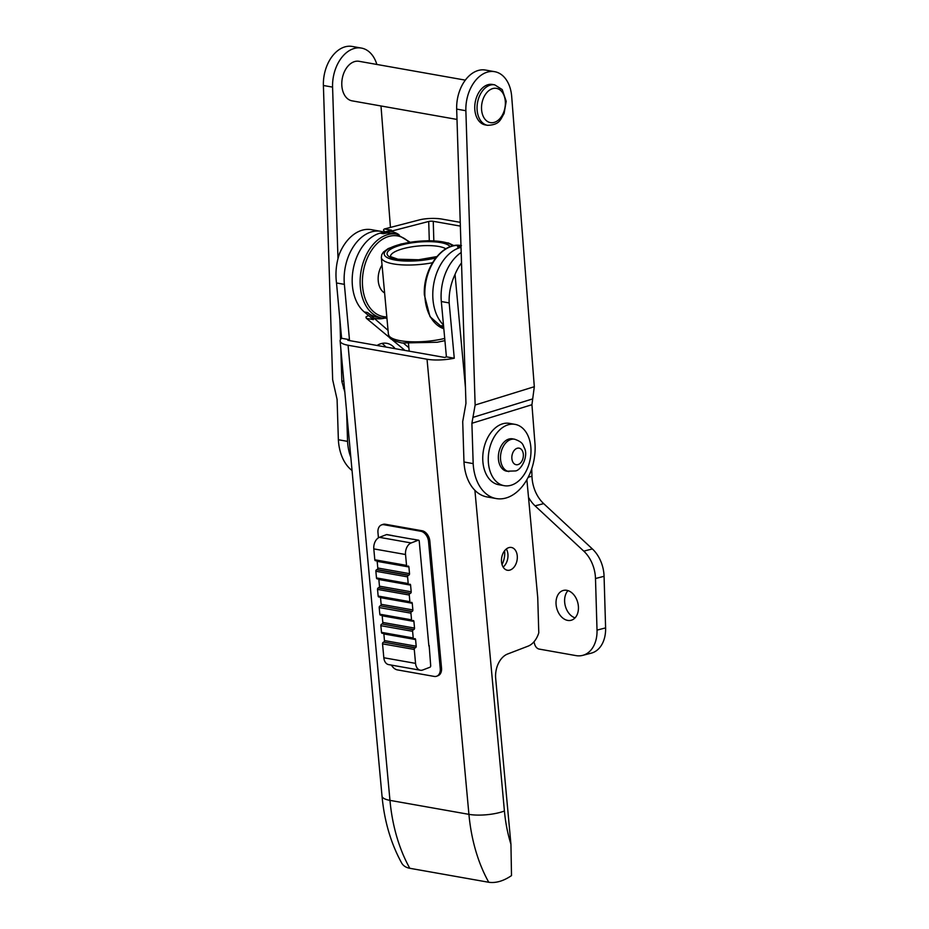 <?xml version="1.0" encoding="UTF-8"?>
<svg xmlns="http://www.w3.org/2000/svg" width="929" height="929" viewBox="0 0 929 929"><rect width="100%" height="100%" fill="white"/><g stroke="black" fill="none" stroke-linecap="round" stroke-linejoin="round"><path stroke-width="1.39" d="M504.192 485.681L498.676 484.706A31.145 20.984 -80 0 1 483.44 450.391A31.145 20.984 -80 0 1 509.533 423.38L515.049 424.367A31.145 20.984 100 0 0 488.956 451.366A31.145 20.984 100 0 0 504.192 485.681A31.145 20.984 100 0 0 516.396 482.685A31.145 20.984 100 0 0 530.982 449.764A31.145 20.984 100 0 0 515.049 424.367M514.631 439.22L512.494 438.836A16.443 11.078 100 0 0 498.71 453.097A16.443 11.078 100 0 0 506.758 471.212L515.386 470.945C520.739 470.597 528.555 457.01 524.618 448.359C522.609 444.979 523.759 442.471 514.631 439.22A16.443 11.078 100 0 0 500.859 453.468A16.443 11.078 100 0 0 508.895 471.595M390.447 227.408L380.995 105.964M376.86 64.461A33.514 22.586 100 0 0 361.404 48.076A33.514 22.586 100 0 0 332.582 87.117L337.97 258.111M339.909 319.936L340.525 339.468M340.815 348.503L341.849 381.413L344.822 392.073M465.348 80.138L359.058 61.302A20.078 13.529 100 0 0 342.232 78.71A20.078 13.529 100 0 0 352.056 100.843L456.998 119.435M346.61 411.408L347.551 441.368L338.365 439.742L337.088 399.412L332.663 379.787L323.397 85.491A33.514 22.586 -80 0 1 352.207 46.45L361.404 48.076M343.475 388.299L344.45 387.997M338.365 439.742A45.207 30.471 100 0 0 352.045 470.504M350.848 457.474A45.207 30.471 -80 0 1 347.551 441.368M465.952 403.395L456.673 109.099A33.514 22.586 -80 0 1 485.495 70.058L494.681 71.684A33.514 22.586 100 0 0 465.87 110.725L475.137 405.021L471.897 423.287L473.175 463.617L463.977 461.992L462.712 421.592L465.952 403.395M463.977 461.992A45.207 30.471 100 0 0 487.028 496.934L496.214 498.559A45.207 30.471 -80 0 0 535.034 444.468L531.934 404.707L534.314 386.708L511.693 96.535A33.514 22.586 100 0 0 494.681 71.684M487.551 125.322L485.252 124.916A20.554 13.854 -80 0 1 475.207 102.271A20.554 13.854 -80 0 1 492.428 84.446L494.727 84.853A20.554 13.854 100 0 0 477.506 102.678A20.554 13.854 100 0 0 487.551 125.322C500.116 124.823 500.348 119.4 504.087 113.547L506.2 101.284L502.229 89.59L494.727 84.853M496.214 498.559A45.207 30.471 -80 0 1 473.175 463.617M532.631 398.913L472.861 417.411M429.314 645.725A1.266 0.848 100 0 0 429.186 645.91L430.696 665.698A1.266 0.848 -80 0 1 429.941 667.243L422.846 669.96A9.487 6.398 -80 0 1 420.361 670.227A9.487 6.398 -80 0 1 415.553 663.376L414.276 649.464A1.266 0.848 -80 0 1 415.019 647.919L415.449 647.757A1.266 0.848 100 0 0 416.204 646.212L415.588 639.558A1.266 0.848 100 0 0 414.624 638.687L414.183 638.85A1.266 0.848 -80 0 1 413.219 637.968L412.604 631.314A1.266 0.848 -80 0 1 413.359 629.781L413.788 629.607A1.266 0.848 100 0 0 414.531 628.074L413.916 621.42A1.266 0.848 100 0 0 412.952 620.537L412.522 620.7A1.266 0.848 -80 0 1 411.547 619.829L410.932 613.175A1.266 0.848 -80 0 1 411.686 611.63L412.116 611.468A1.266 0.848 100 0 0 412.859 609.923L412.255 603.269A1.266 0.848 100 0 0 411.28 602.398L410.85 602.561A1.266 0.848 -80 0 1 409.875 601.678L409.259 595.024A1.266 0.848 -80 0 1 410.014 593.492L410.444 593.329A1.266 0.848 100 0 0 411.199 591.785L410.583 585.131A1.266 0.848 100 0 0 409.608 584.248L409.178 584.411A1.266 0.848 -80 0 1 408.203 583.54L407.599 576.886A1.266 0.848 -80 0 1 408.342 575.341L408.772 575.179A1.266 0.848 100 0 0 409.526 573.634L408.911 566.98A1.266 0.848 100 0 0 407.936 566.109L407.506 566.272A1.266 0.848 -80 0 1 406.542 565.389L405.532 554.508A9.487 6.398 -80 0 1 411.152 542.954L418.259 540.225A1.266 0.848 -80 0 1 419.223 541.108L428.884 646.027M411.152 542.954L379.427 537.334L386.522 534.605L392.038 535.58A1.266 0.848 -80 0 1 392.804 535.836M392.038 535.58L418.259 540.225M413.37 539.366A1.266 0.848 100 0 0 412.731 539.25M387.149 534.721A1.266 0.848 100 0 0 386.522 534.605M415.553 663.376L383.828 657.755A9.487 6.398 100 0 0 388.624 664.607L420.361 670.227M383.828 657.755L382.539 643.843L414.276 649.464M379.427 537.334A9.487 6.398 100 0 0 373.806 548.888L405.532 554.508M406.542 565.389L374.805 559.769L373.806 548.888M374.805 559.769A1.266 0.848 100 0 0 375.781 560.651M377.093 560.977A1.266 0.848 -80 0 1 377.174 561.36L408.911 566.98M409.526 573.634L377.789 568.014L377.174 561.36M408.342 575.341L376.617 569.721A1.266 0.848 100 0 0 375.862 571.265L407.599 576.886M408.203 583.54L376.477 577.919L375.862 571.265M377.789 568.014A1.266 0.848 -80 0 1 377.046 569.558L408.772 575.179M376.477 577.919A1.266 0.848 100 0 0 377.441 578.79M378.765 579.127A1.266 0.848 -80 0 1 378.846 579.51L410.583 585.131M411.199 591.785L379.462 586.164L378.846 579.51M380.437 597.266A1.266 0.848 -80 0 1 380.518 597.649L412.255 603.269M412.859 609.923L381.134 604.303L380.518 597.649M410.014 593.492L378.277 587.871A1.266 0.848 100 0 0 377.534 589.404L409.259 595.024M409.875 601.678L378.149 596.058L377.534 589.404M379.462 586.164A1.266 0.848 -80 0 1 378.707 587.697L410.444 593.329M378.149 596.058A1.266 0.848 100 0 0 379.113 596.941M381.134 604.303A1.266 0.848 -80 0 1 380.379 605.847L412.116 611.468M411.686 611.63L380.379 605.847M379.949 606.01A1.266 0.848 100 0 0 379.206 607.554L410.932 613.175M411.547 619.829L379.81 614.208L379.206 607.554M379.81 614.208A1.266 0.848 100 0 0 380.785 615.079M382.098 615.416A1.266 0.848 -80 0 1 382.191 615.799L413.916 621.42M414.531 628.074L382.806 622.453L382.191 615.799M382.806 622.453A1.266 0.848 -80 0 1 382.051 623.986L413.788 629.607M413.359 629.781L382.051 623.986M381.622 624.16A1.266 0.848 100 0 0 380.867 625.693L412.604 631.314M413.219 637.968L381.482 632.347L380.867 625.693M383.77 633.555A1.266 0.848 -80 0 1 383.863 633.938L415.588 639.558M416.204 646.212L384.467 640.592L383.863 633.938M381.482 632.347A1.266 0.848 100 0 0 382.458 633.23M384.467 640.592A1.266 0.848 -80 0 1 383.723 642.136L415.449 647.757M415.019 647.919L383.723 642.136M383.294 642.299A1.266 0.848 100 0 0 382.539 643.843M378.44 537.821L377.964 532.584A9.487 6.491 69 0 1 381.459 524.955A9.487 6.491 69 0 1 384.025 524.734L385.314 524.246L422.103 530.761A9.487 6.491 69 0 1 429.837 541.05L441.53 668.067A9.487 6.491 69 0 1 438.035 675.697L436.746 676.196A9.487 6.491 69 0 1 434.18 676.417L397.38 669.89A9.487 6.491 69 0 1 391.423 665.106M441.53 668.067L440.241 668.566A9.487 6.491 69 0 1 436.746 676.196M440.241 668.566L428.548 541.549L429.837 541.05M422.103 530.761L420.814 531.26A9.487 6.491 69 0 1 428.548 541.549M420.814 531.26L384.025 524.734M381.459 524.955L382.748 524.467A9.487 6.491 69 0 1 385.314 524.246M348.073 345.251L427.038 359.233L468.924 814.35A160.601 108.252 100 0 0 488.759 882.271C495.935 883.258 503.518 881.04 511.507 875.606L510.938 844.252A135.379 91.251 -80 0 1 504.424 811.005A25.211 7.002 174.7 0 1 468.924 814.35L389.959 800.368L348.073 345.251A25.211 7.002 174.7 0 1 340.119 340.966A25.211 7.002 174.7 0 1 341.605 338.272L336.507 282.973C335.253 273.103 336.205 263.418 339.387 253.931A42.56 28.683 -80 0 1 371.414 229.672L380.751 231.333A42.56 28.683 -80 0 1 383.909 232.169M461.19 252.491A42.56 28.683 100 0 0 441.321 301.53L446.408 356.841L444.77 357.468L347.818 340.293L349.455 339.666L344.369 284.355A42.56 28.683 -80 0 1 380.751 231.333M377.035 345.472A26.337 17.756 -80 0 1 386.766 343.312A26.337 17.756 -80 0 1 395.162 348.677M385.814 347.028A26.337 17.756 100 0 0 381.924 343.428M503.123 567.062A11.566 7.792 100 0 0 507.919 554.172A11.566 7.792 100 0 0 506.317 548.993M526.882 479.654L537.74 597.602L538.785 632.8A20.078 13.529 -80 0 1 528.067 646.154L507.571 654.028A20.078 13.529 100 0 0 495.68 678.484L510.938 844.252M517.256 555.832A11.566 7.792 -80 0 1 507.373 570.243A11.566 7.792 -80 0 1 501.718 557.493A11.566 7.792 -80 0 1 511.403 547.471A11.566 7.792 -80 0 1 517.256 555.832M409.794 868.29A160.601 108.252 -80 0 1 389.959 800.368A25.211 7.002 174.7 0 1 382.016 796.083C384.316 821.004 390.865 843.335 401.676 863.053C403.267 865.828 405.973 867.57 409.794 868.29L488.759 882.271M465.452 387.579L455.036 274.415C450.728 283.705 448.777 293.204 449.171 302.924L454.269 358.234A25.211 7.002 174.7 0 1 427.038 359.233M446.408 356.841L454.269 358.234M341.605 338.272L349.455 339.666M455.036 274.415A42.56 28.683 -80 0 1 461.516 262.872M443.481 324.964A42.56 28.683 -80 0 1 434.273 281.22A42.56 28.683 -80 0 1 460.749 247.416L461.028 247.346M460.47 246.278A42.56 28.683 100 0 0 457.474 246.835L460.993 246.185M443.667 327.101L441.635 325.661A42.56 28.683 100 0 0 443.679 327.194M460.25 222.333L441.844 219.07A15.735 3.426 -1.7 0 0 419.606 219.848L384.478 228.964A1.603 1.08 100 0 0 383.48 230.229L385.314 232.296M368.697 315.628A42.56 28.683 100 0 1 368.581 315.605L366.084 316.789A1.603 1.08 100 0 0 366.502 318.392L373.504 319.634L364.307 311.97L367.57 312.55L388.055 330.364M404.963 350.419L391.678 339.352M390.47 338.342L366.502 318.392M403.523 343.242L408.853 347.69M384.478 228.964L391.481 230.195L380.147 233.144A42.56 28.683 100 0 0 353.403 268.226A42.56 28.683 100 0 0 364.307 311.97M384.618 292.983A17.988 12.123 -80 0 1 382.051 265.067M399.029 234.7A44.162 29.774 100 0 0 390.343 231.414L383.422 233.725A42.56 28.683 -80 0 1 392.073 233.33L396.741 234.166A42.56 28.683 100 0 0 388.09 234.549A42.56 28.683 100 0 0 360.289 277.365A42.56 28.683 100 0 0 381.9 317.973L386.94 318.229M390.343 231.414L428.722 221.462A3.217 0.697 178.3 0 1 433.251 221.299L460.366 226.107M533.966 641.811L534.639 644.18A6.422 4.529 75.5 0 0 539.157 649.081L575.992 655.607A30.111 21.251 75.5 0 0 582.68 655.375L591.262 653.157A30.111 21.251 -104.5 0 0 605.603 627.888L597.022 630.117A30.111 21.251 75.5 0 1 582.68 655.375M597.022 630.117L595.489 578.523L604.071 576.294A30.111 21.251 -104.5 0 0 592.365 548.923L583.784 551.152A30.111 21.251 75.5 0 1 595.489 578.523M583.784 551.152L535.081 505.852A30.111 21.251 75.5 0 1 528.508 497.294M578.442 607.345A15.421 10.881 75.5 0 1 571.103 620.282A15.421 10.881 75.5 0 1 556.018 603.374A15.421 10.881 75.5 0 1 563.357 590.438A15.421 10.881 75.5 0 1 578.442 607.345M604.071 576.294L605.603 627.888M567.991 590.612A15.421 10.881 -104.5 0 0 564.611 601.144A15.421 10.881 -104.5 0 0 575.063 617.866M504.61 550.746A17.43 11.74 -80 0 1 504.726 552.465A17.43 11.74 -80 0 1 502.032 564.553M531.748 468.704L531.969 476.252A30.111 21.251 -104.5 0 0 543.674 503.623L592.365 548.923M341.849 381.413L343.788 380.809M323.397 85.491L332.582 87.117M534.314 386.708L475.137 405.021M465.87 110.725L456.673 109.099M531.934 404.707L471.897 423.287M502.032 91.936A17.384 11.717 -80 0 1 496.318 121.502A17.384 11.717 -80 0 1 481.977 103.061A17.384 11.717 -80 0 1 502.032 91.936M444.712 338.435A37.938 10.544 174.7 0 1 400.376 340.711A37.938 10.544 174.7 0 1 388.415 334.266C389.948 336.972 386.673 339.062 401.978 342.998L437.234 342.255L444.921 340.629M388.415 334.266L381.343 257.449A37.938 10.544 -5.3 0 0 393.304 263.894A37.938 10.544 -5.3 0 0 432.461 262.744M390.47 256.474A28.764 7.989 174.7 0 1 413.73 246.557A28.764 7.989 174.7 0 1 445.839 248.809M435.689 257.995A34.779 9.662 174.7 0 1 395.173 260.039A34.779 9.662 174.7 0 1 401.665 243.99A34.779 9.662 174.7 0 1 452.655 245.964M450.159 246.742A31.934 8.872 -5.3 0 0 403.674 244.408A31.934 8.872 -5.3 0 0 397.113 259.296A31.934 8.872 -5.3 0 0 436.63 256.834M518.347 464.477A8.407 5.667 -80 0 1 512.274 454.316A8.407 5.667 -80 0 1 522.191 450.507A8.407 5.667 -80 0 1 518.347 464.477M504.424 811.005L474.905 490.338M336.507 282.973L344.369 284.355M441.321 301.53L449.171 302.924M461.458 245.628C442.796 241.354 422.869 268.26 424.356 294.865L429.999 316.661L443.818 328.738A42.56 28.683 -80 0 1 424.855 295.097A42.56 28.683 -80 0 1 452.806 246.011A42.56 28.683 -80 0 1 460.97 245.546M457.474 246.835L460.749 247.416M441.635 325.661L443.574 326.009M386.812 316.882A40.957 27.603 -80 0 1 364.9 264.753A40.957 27.603 -80 0 1 409.027 242.353M381.9 317.973L377.232 317.149A42.56 28.683 -80 0 1 367.57 312.55M380.147 233.144L383.422 233.725M372.97 317.811A44.162 29.774 100 0 0 384.234 318.252M429.291 240.681L428.722 221.462M433.251 221.299L433.831 240.785M535.081 505.852L543.674 503.623M531.969 476.252L528.195 477.227M408.505 343.8L409.178 351.162M453.991 245.674L448.417 242.98L427.886 240.692L401.247 243.932L388.206 248.566L383.445 252.049L381.749 254.685L381.343 257.449M390.47 256.613L397.949 259.214L418.665 259.748L436.827 256.59M413.068 539.215L418.584 540.19M392.375 535.545L386.859 534.57M375.444 560.686L407.181 566.307M377.116 578.837L408.841 584.457M378.788 596.975L410.513 602.596M380.46 615.126L412.186 620.746M382.121 633.264L413.858 638.885M382.016 796.083L340.119 340.966M396.741 234.166L410.049 242.19"/></g></svg>
